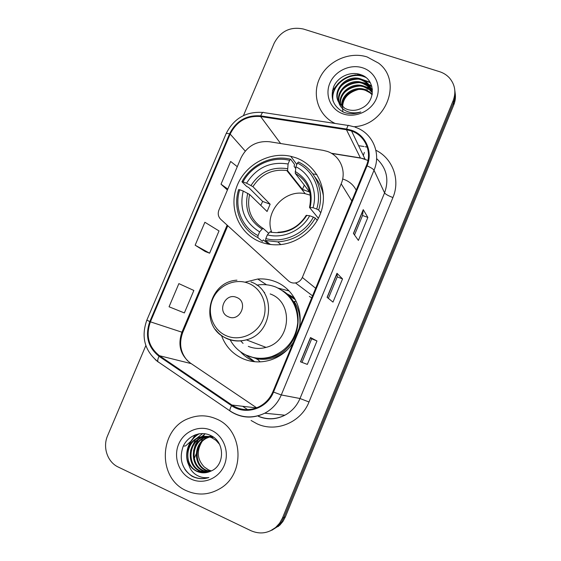 <?xml version="1.0" encoding="UTF-8"?>
<svg xmlns="http://www.w3.org/2000/svg" width="561" height="561" viewBox="0 0 561 561"><rect width="100%" height="100%" fill="white"/><g stroke="black" fill="none" stroke-linecap="round" stroke-linejoin="round"><path stroke-width="0.84" d="M327.231 151.393L322.961 150.313L269.49 141.737C256.503 140.643 246.987 146.084 240.928 158.055L218.923 210.059C217.598 213.657 218.208 216.749 220.754 219.337L288.48 280.907C290.486 282.646 292.828 283.319 295.507 282.933C298.697 282.281 300.969 280.458 302.337 277.457L341.179 183.819C346.796 171.007 340.036 155.537 327.231 151.393M356.221 190.2C353.563 185.067 349.51 181.491 344.047 179.464L342.652 179.022M299.202 328.101C303.634 308.823 292.835 288.228 275.297 281.622C269.652 279.413 263.796 278.544 257.723 279.02L244.975 282.204M221.49 335.527C225.487 346.361 232.703 354.124 243.13 358.809C252.113 362.511 261.356 362.876 270.858 359.91C280.22 356.726 287.681 350.92 293.256 342.49M289.09 290.949L278.263 288.151M245.788 354.91L254.708 361.733M295.752 157.739L290.759 156.302C268.754 151.309 244.203 165.425 236.56 187.157C228.657 208.811 239.323 233.902 260.458 241.952C266.089 244.105 271.987 245.052 278.165 244.778C299.062 243.902 318.571 227.051 322.582 206.252C326.747 185.467 314.861 164.408 295.752 157.739M257.864 359.58L256.104 358.675M286.117 293.34L294.252 297.702M316.902 174.569L312.828 173.882M309.37 296.397L311.713 297.842M294.651 298.382L292.54 297.449M271.84 530.25L279.792 525.194L282.996 521.351L285.374 516.884L453.772 104.907C455.371 100.924 455.82 96.899 455.111 92.817M145.846 345.569L107.614 435.659C102.453 447.194 107.439 462.145 118.266 467.061L250.928 530.692C259.736 534.5 267.955 533.448 275.584 527.536L279.588 523.21L282.485 517.985L453.197 100.531L453.484 102.733C455.097 98.729 455.546 94.669 454.831 90.566C455.546 94.669 455.097 98.729 453.484 102.733L283.936 517.431L453.484 102.733L453.772 104.907M270.311 530.888L278.319 525.797L281.545 521.926L283.936 517.431L281.545 521.926L278.319 525.797L270.311 530.888M367.09 56.934C349.412 51.268 327.905 60.925 319.826 77.916C311.537 94.823 318.382 115.692 335.141 123.462C318.382 115.692 311.537 94.823 319.826 77.916C327.905 60.925 349.412 51.268 367.09 56.934L378.549 63.127L367.09 56.934M216.209 418.878C207.142 414.986 198.019 414.831 188.826 418.408C159.022 428.856 156.884 478.14 186.287 490.665C197.696 495.728 208.902 495.068 219.912 488.666C245.921 474.01 243.165 429.396 216.209 418.878C207.142 414.986 198.019 414.831 188.826 418.408C159.022 428.856 156.884 478.14 186.287 490.665C197.696 495.728 208.902 495.068 219.912 488.666C245.921 474.01 243.165 429.396 216.209 418.878M351.102 130.867L351.586 131.036C365.211 135.622 372.336 151.996 366.382 165.628L272.87 391.781C269.995 398.492 265.395 403.478 259.07 406.753C249.603 411.08 240.557 410.505 231.91 405.028L159.436 355.709C148.581 346.993 145.572 335.695 150.404 321.832L230.164 134.079C236.63 121.309 246.784 115.468 260.613 116.541L346.467 129.731L351.102 130.867M351.368 130.222L346.621 129.065L260.767 115.889C246.595 114.795 236.188 120.783 229.561 133.862L149.808 321.579C144.857 335.787 147.936 347.364 159.058 356.305L231.532 405.638C245.388 415.701 267.106 408.801 273.516 392.062L367.041 165.86C373.226 151.701 365.618 134.703 351.368 130.222M307.344 364.398L300.486 361.817L307.344 364.398L316.986 340.976L310.492 337.554L300.486 361.817M302.063 362.189L311.699 338.802L310.492 337.554M311.699 338.809L316.986 340.976M353.423 233.439L358.395 240.417L367.862 217.423L363.24 209.639L353.423 233.439M354.51 234.961L362.546 215.452L363.24 209.639M362.539 215.48L367.862 217.423M327.084 297.316L332.989 302.12L342.54 278.915L336.993 273.291L327.084 297.316M328.367 298.368L337.245 276.846L336.993 273.291M337.238 276.861L342.54 278.915M353.809 126.716C386.031 125.503 403.071 81.219 378.549 63.127C403.071 81.219 386.031 125.503 353.809 126.716M453.197 100.531C456.275 92.116 455.034 84.585 449.459 77.951C446.766 75.013 443.456 72.916 439.529 71.668L303.382 29.025C290.409 26.367 280.675 31.072 274.189 43.141L243.453 115.566M237.282 166.68L230.655 161.456L221.02 184.197L227.408 190.011M178.875 283.621L169.057 306.783L184.366 312.926L193.861 290.465L178.875 283.621M195.158 245.206L209.604 253.193L219.014 230.936L204.884 222.261L195.158 245.206L205.214 251.524M209.604 253.193L205.109 251.482M221.02 184.197L227.801 189.078M341.691 106.071C340.695 94.97 354.243 85.279 365.253 89.592L369.608 91.913L372.195 94.36M342.056 106.394C341.46 95.44 354.79 86.24 365.576 90.433L369.916 92.754L372.118 94.76M340.38 104.683C337.68 93.196 352.028 81.401 363.949 86.17L368.339 88.519L372.132 92.551M340.688 105.04C338.423 93.638 352.589 82.376 364.278 87.032L368.661 89.374L368.339 88.519M339.258 103.161C334.742 91.415 349.762 77.488 362.616 82.684L367.048 85.048L371.796 90.728M339.524 103.554C335.471 91.864 350.337 78.47 362.946 83.561L367.378 85.924L371.901 91.184M338.774 102.354L344.784 108.301L347.483 109.486C352.357 111.001 357.168 110.517 361.922 108.035C376.242 101.296 375.365 79.501 361.256 74.844C351.046 70.77 338.255 76.471 333.83 86.345C329.903 97.754 333.108 106.345 343.437 112.116L344.629 112.558C349.938 114.262 355.323 114.065 360.786 111.976C355.478 113.434 350.576 113.105 346.088 110.987C342.315 109.079 339.882 106.204 338.774 102.354C331.242 90.524 347.014 73.351 361.256 79.129L365.73 81.513C369.874 84.844 372.041 89.031 372.252 94.073M338.556 101.941C332.568 90.076 348.03 74.522 361.593 80.02L366.067 82.404L371.417 89.395M342.953 111.927C341.179 100.503 346.326 93.021 358.381 89.494M364.566 89.36L367.343 89.949M362.56 67.797C350.113 63.73 334.861 70.988 329.826 83.259C324.602 95.468 330.829 109.858 343.318 113.96C355.723 118.252 371.354 111.022 376.424 98.526C381.683 86.092 375.085 71.675 362.56 67.797M355.513 74.823L353.444 75.314M348.325 77.06L343.395 79.529M333.164 101.38C329.552 85.412 350.337 69.809 365.835 77.46M340.436 86.822C344.924 82.025 350.681 79.466 357.715 79.136M362.259 79.515L370.33 82.748M342.252 89.935C346.551 85.475 352.02 83.042 358.668 82.635M363.36 82.965L371.817 86.373M344.054 92.979C348.164 88.862 353.339 86.562 359.58 86.071M364.433 86.352L372.399 89.346M332.904 100.636C329.749 85.174 349.173 70.013 364.615 76.584M343.662 83.344L352.855 79.22M360.267 78.813L370.022 82.215M345.934 86.261L353.36 82.93M361.326 82.285L366.775 83.47L371.698 85.966M348.409 89.01L353.591 86.682M362.35 85.693L372.357 88.996M360.113 74.445L352.406 75.469M338.648 82.93L332.364 90.763M310.38 195.2L305.205 193.699C284.644 189.05 264.287 211.953 271.461 231.588M271.594 231.988L271.741 232.408M268.446 244.168L263.347 239.898L262.324 241.279L257.815 237.548L258.06 235.585C241.875 227.493 233.993 207.388 239.701 189.751L243.229 191.056C239.105 208.86 244.568 222.472 259.61 231.882L262.099 229.077L263.333 228.551L268.712 233.32M260.781 205.368L262.646 201.427L248.607 187.416L246.686 186.49L241.945 181.778L243.025 181.89C251.749 165.383 272.029 155.902 289.623 160.334L288.088 163.994C270.36 161.21 256.517 167.613 246.545 183.188L252.913 186.673L270.136 204.218L267.078 211.504L249.617 194.499L243.229 191.056M316.72 209.05L318.648 210.052C324.714 191.063 315.605 169.878 298.445 162.01L297.421 163.111C313.767 170.712 322.428 190.901 316.72 209.05L313.031 207.689C317.912 191.56 310.303 173.728 295.885 166.778L295.261 173.349L309.686 192.086L302.456 189.457L287.583 170.677L288.088 163.994M289.623 160.334L290.654 159.24L294.525 164.408L294.125 166.421L295.64 168.426M265.563 240.529L277.779 241.882C294.237 240.641 306.748 232.717 315.296 218.103L313.368 217.114C304.476 234.105 283.417 243.502 265.823 238.565L265.563 240.529L269.939 244.21L271.482 244.596M317.281 220.466L315.296 218.103M239.701 189.751L238.635 189.618C232.577 208.054 240.823 229.14 257.815 237.548M290.654 159.24L289.588 158.994C271.419 154.878 250.83 164.829 241.945 181.778M265.823 238.565L267.373 234.856C283.06 239.028 301.622 230.718 309.679 215.747L313.368 217.114M259.61 231.882L258.06 235.585M246.545 183.188L243.025 181.89M309.679 215.747L306.194 215.368C299.427 226.041 290.03 231.665 277.997 232.247M271.047 231.497L269.834 232.023L267.373 234.856M304.553 189.99L302.302 190.046M323.431 196.147C322.309 188.952 319.482 182.606 314.966 177.108M318.648 210.052L320.801 212.766M295.885 166.778L297.421 163.111M318.431 218.313L309.602 207.591L313.031 207.689M304.279 185.081L302.456 189.457M270.136 204.218L262.646 201.427M271.44 232.352L271.356 231.77M271.328 231.56L271.251 230.894M228.502 316.839C240.248 322.252 248.796 301.797 236.644 297.428C224.947 292.127 216.434 312.372 228.502 316.839M248.313 346.368C254.042 348.711 259.946 349.047 266.04 347.385C291.117 341.509 293.922 302 270.164 293.943M230.164 339.84C234.084 347.056 239.778 352.294 247.254 355.569C255.073 358.781 263.123 359.152 271.412 356.67C287.001 350.737 295.794 339.363 297.779 322.547C297.751 305.731 290.423 293.901 275.795 287.05C270.633 285.023 265.276 284.259 259.715 284.757L256.826 285.142M250.564 356.775C257.653 359.082 264.848 359.131 272.141 356.922C300.991 349.286 307.673 305.457 282.66 290.738M295.282 299.504L294.848 299.279M295.444 299.819L287.12 294.23M240.697 340.892L243.067 343.409M255.01 361.761L253.572 361.186C248.474 358.991 244.077 355.821 240.389 351.67M296.201 301.32L294.181 301.488C298.459 308.241 300.359 315.724 299.89 323.928M264.462 292.758L264.61 292.393M194.485 457.993L196.196 453.891M197.191 451.5L200.48 443.618M201.231 441.83L202.402 439.025M202.64 438.443L204.625 433.688M183.812 446.044L185.249 445.981M185.712 445.813L190.81 441.297M192.493 439.053L195.172 434.824M209.807 471.619L205.508 470.272C192.696 464.831 193.629 442.867 206.918 437.762L209.358 436.893M209.73 436.795L210.838 436.563M211.202 436.5L212.254 436.374M210.165 471.471L206.245 470.188C193.461 464.753 194.387 442.853 207.64 437.762L209.716 436.998M210.087 436.886L211.195 436.626M211.56 436.556L212.36 436.437M208.355 472.138L202.521 470.623C189.597 465.118 190.558 442.938 203.973 437.783L207.907 436.57M208.278 436.507L209.393 436.374M209.765 436.346L212.24 436.367M208.72 472.018L203.271 470.539C190.375 465.048 191.329 442.917 204.716 437.776L208.271 436.64M208.643 436.57L209.758 436.409M210.123 436.374L212.163 436.318M206.862 472.516L199.478 470.981C186.434 465.413 187.423 443.008 200.971 437.797L206.434 436.381M206.806 436.346L213.615 437.3M207.24 472.432L200.249 470.889C187.234 465.342 188.215 442.987 201.729 437.79L206.799 436.416M207.177 436.374L213.04 436.886M188.314 462.685C190.158 466.605 192.956 469.48 196.722 471.303C201.497 473.421 206.266 473.337 211.034 471.058C225.242 465.357 224.849 441.738 210.908 435.624C200.831 430.441 187.949 435.701 183.202 446.304C178.91 458.639 181.75 468.554 191.708 476.051L192.872 476.647C198.075 479.01 203.405 479.304 208.867 477.523C203.734 478.245 199.064 477.039 194.842 473.912C191.301 471.149 189.127 467.411 188.314 462.685C184.148 453.884 189.008 441.402 197.914 437.811C202.689 435.848 207.332 435.834 211.841 437.776L216.062 440.42L219.526 444.333M205.712 472.706L197.156 471.254C184.022 465.644 185.032 443.057 198.685 437.811C203.447 435.848 208.075 435.834 212.577 437.769M211.245 470.967L208.426 469.936L204.19 466.913C197.234 459.431 196.441 451.114 201.82 441.97M204.19 466.913L208.573 469.915L211.364 470.91M203.888 439.494L207.668 436.535M211.434 430.336C199.246 424.719 183.973 431.241 178.643 444.2C173.139 457.075 178.882 473.414 191.112 479.094C203.25 484.963 218.909 478.519 224.274 465.307C229.828 452.173 223.699 435.764 211.434 430.336M205.445 478.393C196.911 479.431 190.039 476.387 184.821 469.269M187.647 449.67C189.492 442.44 193.37 437.131 199.274 433.744M190.607 450.287L195.326 439.768M196.238 438.667L202.689 433.534M193.517 451.016L195.165 445.139L198.222 439.866M199.141 438.744L205.228 433.772M188.91 465.286C183.454 454.648 188.405 439.34 198.734 433.835M302.337 277.457L315.668 288.277M341.179 183.819L351.789 200.922M285.374 516.884L282.485 517.985M367.967 160.439L360.386 157.914L331.278 153.237M375.884 150.264C392.665 158.377 400.561 179.779 392.924 197.549L309.006 401.985L300.002 398.506L384.565 192.893C389.278 179.443 386.627 168.012 376.613 158.595M309.006 401.985C301.103 422.461 276.082 432.826 257.071 423.821L251.083 420.484M258.193 416.136C267.134 419.866 276.019 419.551 284.862 415.203C291.804 411.472 296.853 405.912 300.002 398.506L281.285 394.951C277.828 403.05 272.309 409.144 264.729 413.226C252.815 418.906 241.391 418.275 230.452 411.332L230.613 411.353M354.005 126.772L349.187 125.601C348.486 124.752 347.631 125.902 346.621 129.065M262.836 112.445C246.02 111.33 233.769 118.42 226.083 133.721C226.293 133.252 227.45 133.301 229.561 133.862M149.808 321.579L146.842 320.135L226.083 133.721M157.971 361.81L155.229 359.58M159.058 356.305C157.844 358.809 157.459 360.604 157.9 361.684L158.623 362.266M348.332 125.468L264.007 112.621C262.99 111.744 261.91 112.831 260.767 115.889M231.532 405.638C230.22 408.17 229.68 409.916 229.919 410.876L230.452 411.332M273.516 392.062L281.285 394.951L374.026 170.256C373.254 169.015 370.926 167.55 367.041 165.86M354.994 127.109L356.431 127.663C372.841 133.658 381.263 153.623 374.026 170.256L384.565 192.893C385.582 194.274 388.366 195.824 392.924 197.549M358.598 145.678L363.963 146.519M365.162 146.716L367.252 147.136M150.404 321.832L181.939 332.203C177.585 344.826 180.397 355.113 190.382 363.065L256.65 407.819M159.436 355.709L191.203 363.619M231.91 405.028L256.447 407.896M346.467 129.731L360.485 158.097L331.656 153.455M260.613 116.541L280.633 143.525M230.164 134.079L245.227 151.077M227.135 225.136L181.939 332.203L182.767 332.407M364.377 152.431L363.304 155.495M361.649 158.272L365.05 159.135L351.586 131.036M327.21 297.421L337.091 273.459M353.535 233.586L363.311 209.884M300.64 361.866L310.626 337.638M249.617 194.499C246.44 209.183 250.963 220.508 263.172 228.467M305.205 193.699L286.804 170.53L287.583 170.677L286.804 170.53C272.401 168.805 261.103 174.183 252.913 186.673M269.834 232.023C285.437 234.631 297.772 229.056 306.839 215.298M247.717 193.328C244.301 208.853 249.098 220.768 262.099 229.077M287.421 168.693C271.973 166.414 259.841 172.01 251.026 185.481M310.17 207.29C313.438 191.441 308.438 179.506 295.184 171.477M309.791 191.988C307.554 183.713 302.737 177.542 295.338 173.475M226.511 335.836C239.884 341.607 257.057 334.167 262.864 319.931C268.866 305.773 262.008 288.592 248.495 283.326C235.066 277.849 218.348 285.36 212.591 299.301C206.637 313.164 213.04 330.275 226.511 335.836M215.571 329.651C218.664 333.732 222.542 336.775 227.226 338.781C233.397 341.312 239.771 341.663 246.356 339.847C273.459 333.43 276.622 290.605 251.005 281.973M246.468 355.225L257.162 358.879C268.417 360.485 278.494 357.441 287.386 349.748M266.538 284.785L257.723 279.02M296.832 164.513L290.759 156.302M295.507 282.933L312.547 295.836M278.565 526.302L275.584 527.536M258.6 416.437C267.499 420.007 276.25 419.593 284.862 415.203L264.729 413.226C252.59 418.822 240.985 418.036 229.919 410.876L157.9 361.684C144.619 350.765 140.93 336.916 146.835 320.142M242.675 406.29L247.618 409.642M227.787 225.732L182.767 332.414C178.784 343.297 180.411 352.792 187.655 360.905M369.916 92.754L369.608 91.913M367.378 85.924L367.048 85.048M366.067 82.404L365.73 81.513M280.823 244.575L277.779 241.882M295.261 173.349C307.786 180.789 312.54 192.128 309.525 207.367M266.04 347.385L246.356 339.847C239.61 341.586 233.088 341.109 226.791 338.409C199.043 327.659 207.304 281.769 236.945 280.17M272.141 356.922L271.412 356.67M247.177 355.534L257.162 358.872L260.143 361.866M207.64 437.762L206.911 437.762M204.716 437.776L203.973 437.783M201.729 437.79L200.971 437.797M198.685 437.811L197.914 437.811"/></g></svg>
